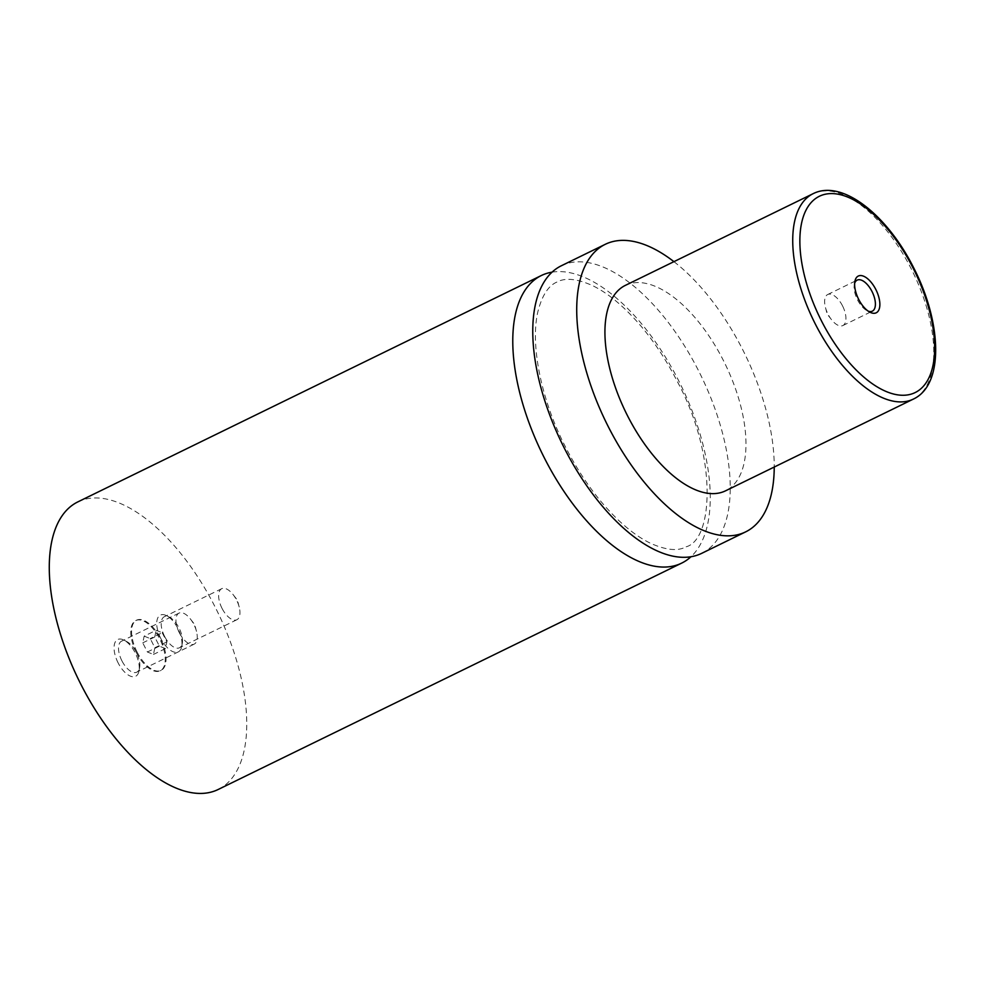 <?xml version="1.0" encoding="UTF-8"?>
<svg xmlns="http://www.w3.org/2000/svg" width="985" height="985" viewBox="0 0 985 985"><rect width="100%" height="100%" fill="white"/><g stroke="black" fill="none" stroke-linecap="round" stroke-linejoin="round"><path stroke-width="0.74" stroke-dasharray="4.92 3.69" d="M552.031 272.168A160.001 77.322 -116 0 1 678.763 380.887A160.001 77.322 -116 0 1 690.99 556.722M136.275 652.402A27.937 13.507 -116 0 1 135.745 620.587A27.937 13.507 -116 0 1 159.755 638.982A27.937 13.507 -116 0 1 160.272 670.785A27.937 13.507 -116 0 1 136.275 652.402M137.075 652.008A27.937 13.507 -116 0 1 136.546 620.193A27.937 13.507 -116 0 1 160.555 638.588A27.937 13.507 -116 0 1 161.072 670.403A27.937 13.507 -116 0 1 137.075 652.008M854.66 283.286A17.274 8.348 64 0 0 854.29 284.727A17.274 8.348 64 0 0 857.492 299.797A17.274 8.348 64 0 0 866.935 310.607A17.274 8.348 64 0 0 868.302 311.211M842.544 305.892A17.274 8.348 64 0 0 827.708 294.515A17.274 8.348 64 0 0 825.405 307.271A17.274 8.348 64 0 0 828.028 314.19A17.274 8.348 64 0 0 831.389 319.534A17.274 8.348 64 0 0 842.864 325.555A17.274 8.348 64 0 0 842.544 305.892M118.077 662.794A20.439 9.875 -116 0 1 114.506 643.956A20.439 9.875 -116 0 1 124.085 640.176A20.439 9.875 -116 0 1 135.253 652.981A20.439 9.875 -116 0 1 139.045 670.81A20.439 9.875 -116 0 1 130.549 676.202A20.439 9.875 -116 0 1 118.077 662.794M121.906 660.812A17.274 8.348 -116 0 1 121.586 641.149A17.274 8.348 -116 0 1 126.979 641.703A17.274 8.348 -116 0 1 136.422 652.526A17.274 8.348 -116 0 1 139.624 667.584A17.274 8.348 -116 0 1 136.743 672.189A17.274 8.348 -116 0 1 121.906 660.812M179.344 632.764A17.274 8.348 -116 0 1 179.024 613.101A17.274 8.348 -116 0 1 190.499 619.122A17.274 8.348 -116 0 1 193.86 624.465A17.274 8.348 -116 0 1 196.483 631.385A17.274 8.348 -116 0 1 194.18 644.141A17.274 8.348 -116 0 1 179.344 632.764M160.764 638.403A20.439 9.875 -116 0 1 157.194 619.553A20.439 9.875 -116 0 1 166.773 615.773A20.439 9.875 -116 0 1 177.953 628.578A20.439 9.875 -116 0 1 181.745 646.406A20.439 9.875 -116 0 1 173.249 651.799A20.439 9.875 -116 0 1 160.764 638.403M164.594 636.421A17.274 8.348 -116 0 1 164.273 616.745A17.274 8.348 -116 0 1 169.679 617.299A17.274 8.348 -116 0 1 179.11 628.122A17.274 8.348 -116 0 1 182.311 643.18A17.274 8.348 -116 0 1 179.43 647.785A17.274 8.348 -116 0 1 164.594 636.421M222.031 608.361A17.274 8.348 -116 0 1 221.711 588.698A17.274 8.348 -116 0 1 233.186 594.718A17.274 8.348 -116 0 1 236.548 600.062A17.274 8.348 -116 0 1 239.183 606.982A17.274 8.348 -116 0 1 236.868 619.737A17.274 8.348 -116 0 1 222.031 608.361M625.303 285.404A114.285 55.234 -116 0 1 723.482 360.645A114.285 55.234 -116 0 1 725.613 490.789M673.925 261.653A160.001 77.322 -116 0 1 742.69 349.663A160.001 77.322 -116 0 1 774.235 467.038M561.29 265.79A160.001 77.322 -116 0 1 698.747 371.123A160.001 77.322 -116 0 1 701.714 553.336M77.79 501.919A160.001 77.322 -116 0 1 215.247 607.252A160.001 77.322 -116 0 1 218.227 789.465M144.167 636.15L150.225 638.588L154.867 647.736L153.451 654.446L147.393 652.008L142.751 642.86L144.167 636.15L156.159 630.289L162.217 632.727L150.225 638.588M162.217 632.727L166.859 641.888L165.443 648.598L159.385 646.148L154.744 637L156.159 630.289M154.744 637L142.751 642.86M159.385 646.148L147.393 652.008M165.443 648.598L153.451 654.446M166.859 641.888L154.867 647.736M813.105 193.688A114.285 55.234 -116 0 1 911.285 268.93A114.285 55.234 -116 0 1 913.403 399.073M686.151 546.798C713.669 539.558 717.351 455.415 677.434 381.749C667.042 361.36 655.173 343.137 641.814 327.094C624.946 307.16 608.484 293.308 592.441 285.564C576.964 278.681 565.107 277.511 556.87 282.079C548.313 285.736 541.972 295.623 537.872 311.728C529.93 345.513 541.762 401.338 565.587 447.128C575.979 467.53 587.848 485.74 601.207 501.784C618.075 521.718 634.537 535.569 650.58 543.314C666.057 550.209 677.914 551.366 686.151 546.798M136.546 620.193L135.745 620.587M854.29 284.727L854.869 281.501M827.708 294.515L857.172 280.122M831.389 319.534L827.117 314.03L825.405 307.271M126.979 641.703L124.085 640.176M179.024 613.101L121.586 641.149M196.483 631.385L194.759 624.625L190.499 619.122M169.679 617.299L166.773 615.773M221.711 588.698L164.273 616.745M239.183 606.982L237.459 600.222L233.186 594.718M236.868 619.737L179.43 647.785M182.311 643.18L181.745 646.406M194.18 644.141L136.743 672.189M139.624 667.584L139.045 670.81M842.864 325.555L872.328 311.161M866.935 310.607L869.829 312.134M161.072 670.403L160.272 670.785"/><path stroke-width="1.48" d="M690.99 556.722A160.001 77.322 -116 0 1 681.731 563.088A160.001 77.322 -116 0 1 544.274 457.754A160.001 77.322 -116 0 1 541.307 275.541A160.001 77.322 -116 0 1 552.031 272.168M875.837 289.516A20.439 9.875 64 0 0 863.365 276.12A20.439 9.875 64 0 0 854.869 281.501A20.439 9.875 64 0 0 858.661 299.341A20.439 9.875 64 0 0 869.829 312.134A20.439 9.875 64 0 0 879.408 308.354A20.439 9.875 64 0 0 875.837 289.516M868.302 311.211A17.274 8.348 64 0 0 872.328 311.161A17.274 8.348 64 0 0 872.008 291.498A17.274 8.348 64 0 0 857.172 280.122A17.274 8.348 64 0 0 854.66 283.286M913.403 399.073L725.613 490.789A114.285 55.234 -116 0 1 627.42 415.547A114.285 55.234 -116 0 1 625.303 285.404L813.105 193.688A114.285 55.234 -116 0 0 815.223 323.831A114.285 55.234 -116 0 0 913.403 399.073C944.307 384.655 941.758 322.255 913.686 267.846C887.436 215.309 842.298 178.888 813.105 193.688M774.235 467.038A160.001 77.322 -116 0 1 745.67 531.863A160.001 77.322 -116 0 1 608.213 426.53A160.001 77.322 -116 0 1 605.233 244.329A160.001 77.322 -116 0 1 673.925 261.653M745.67 531.863L701.714 553.336A160.001 77.322 -116 0 1 564.257 447.99A160.001 77.322 -116 0 1 561.29 265.79L605.233 244.329M681.731 563.088L218.227 789.465A160.001 77.322 -116 0 1 80.77 684.119A160.001 77.322 -116 0 1 77.79 501.919L541.307 275.541M821.355 320.654A109.212 52.784 64 0 0 916.641 391.784A109.212 52.784 64 0 0 913.144 268.191A109.212 52.784 64 0 0 817.858 197.074A109.212 52.784 64 0 0 821.355 320.654"/></g></svg>
